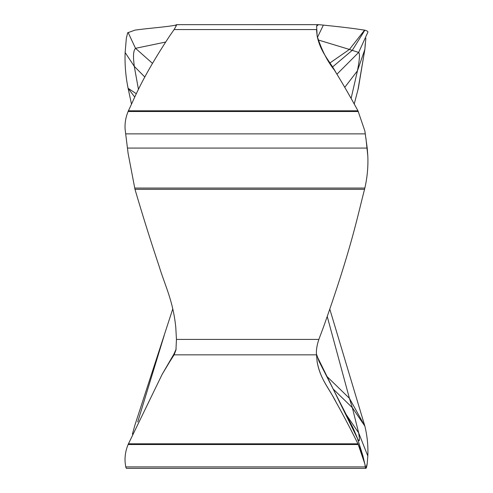 <?xml version="1.0" encoding="UTF-8"?>
<svg xmlns="http://www.w3.org/2000/svg" width="493" height="493" viewBox="0 0 493 493"><rect width="100%" height="100%" fill="white"/><g stroke="black" fill="none" stroke-linecap="round" stroke-linejoin="round"><path stroke-width="0.74" d="M317.424 37.425L323.371 25.106L318.46 24.65L316.623 26.203L317.147 35.989C321.547 49.848 327.315 61.237 334.451 70.16C341.889 82.152 349.728 95.704 357.973 110.808L364.857 130.953L367.217 148.066L367.821 156.084C368.259 166.844 367.273 177.498 364.857 188.049L364.561 189.306C357.721 215.207 351.829 247.387 323.371 327.389L318.848 339.424C316.851 345.414 316.075 350.554 316.512 354.837L317.165 361.991M332.498 67.011L352.335 50.249L364.857 30.184C367.273 30.874 368.259 31.564 367.821 32.267C368.259 31.564 367.273 30.874 364.857 30.184L364.561 30.122C357.721 29.179 351.829 28.015 323.371 25.106L318.848 24.668M173.696 354.689L169.58 361.973L174.103 354.837L175.952 349.987L176.439 339.424L175.804 327.549C173.117 300.705 165.093 285.915 159.054 266.06C151.111 242.205 143.691 218.941 134.977 189.306L128.094 153.28L125.13 129.388C124.692 123.367 125.678 117.402 128.1 111.504L128.396 110.808C135.23 96.794 141.127 79.367 169.58 36.069L174.103 29.555C176.1 26.215 176.876 24.582 176.439 24.668L175.804 25.1C167.059 26.973 149.589 28.064 134.977 30.122L127.675 32.785L126.344 38.269L125.13 52.535L134.287 66.364C133.782 61.409 132.278 51.864 135.513 48.32L128.094 32.446M175.804 25.1L175.983 26.382M318.46 24.65L176.445 24.668M316.524 355.133L357.437 438.425L362.811 455.489L365.88 468.35L367.217 463.488L367.821 455.988L358.664 432.891C359.169 436.792 360.673 444.489 357.437 438.425L357.135 437.531M345.821 414.046L358.664 432.891L352.335 407.674L349.42 398.319L326.508 376.048M333.163 389.008L352.335 407.674L364.857 426.106L329.842 309.29L364.857 426.106L349.42 398.319L327.272 316.611M351.115 98.415L357.437 70.826L364.857 49.405L365.861 38.269M344.761 87.341L357.437 70.826C360.673 54.212 359.169 53.158 358.664 52.443L349.42 49.436L329.959 62.944M336.922 74.203L358.664 52.443L367.87 32.181M323.371 25.106C351.829 28.015 357.721 29.179 364.561 30.122L349.42 49.436L318.016 39.902M165.574 42.065L135.513 48.32L152.466 63.344M354.239 103.998L358.331 88.302L364.857 49.405L365.276 43.563M125.13 52.535C124.692 64.577 125.678 76.501 128.1 88.302L131.465 103.998M136.321 93.725L128.1 88.302L134.712 97.059M144.837 77.044L134.287 66.364L138.447 89.418M365.905 137.96L367.821 156.084C368.259 166.844 367.273 177.498 364.857 188.049L364.561 189.306C357.721 215.207 351.829 247.387 323.371 327.389L318.848 339.424C316.851 345.414 316.075 350.554 316.512 354.837L317.147 361.874C320.13 378.797 328.732 387.781 334.451 399.299C341.889 412.425 349.728 427.265 357.973 443.811L362.811 455.489M365.88 468.35L126.356 468.35L125.733 466.902L125.13 462.416C124.692 456.395 125.678 450.436 128.1 444.532L162.154 374.341L169.58 361.973M162.154 374.341L174.467 353.142M367.821 455.988C368.259 445.931 367.273 435.966 364.857 426.106C367.273 435.966 368.259 445.931 367.821 455.988L367.217 463.488C366.539 468.43 365.892 469.57 365.276 466.902L125.733 466.902M172.803 308.809L134.977 424.917L132.389 434.16M164.218 335.376L137.707 422.014M174.103 29.555L316.512 29.555L317.147 35.989C320.567 52.683 329.835 61.033 336.084 72.822C342.999 84.063 350.295 96.727 357.973 110.808L364.857 130.953L365.584 136.013M317.147 361.874C320.567 380.158 329.835 389.304 336.084 402.214C342.999 414.521 350.295 428.386 357.973 443.811L364.857 463.987L365.276 466.902M357.973 89.72L364.857 49.405M316.857 25.414L316.654 26.006M128.396 110.808L357.973 110.808M365.276 133.874L125.733 133.874M128.1 111.504L358.331 111.504M367.217 148.066L127.675 148.066M134.62 188.049L364.857 188.049M176.439 339.424L318.848 339.424M134.977 189.306L364.561 189.306M174.103 354.837L316.512 354.837M128.396 443.811L357.973 443.811M128.1 444.532L358.331 444.532M316.506 354.208L319.033 361.363L353.21 428.281L357.222 437.778M173.283 355.453L176.149 349.106M359.268 444.162L358.941 443.127M172.735 356.106L174.504 353.068M365.59 37.178L367.125 33.795"/></g></svg>

